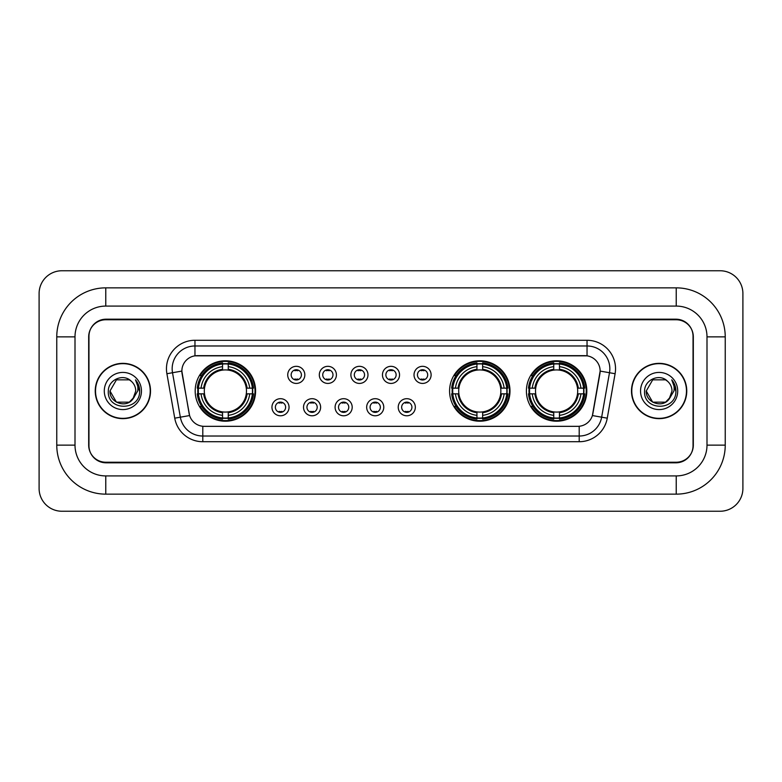 <?xml version="1.0" encoding="UTF-8"?>
<svg xmlns="http://www.w3.org/2000/svg" width="782" height="782" viewBox="0 0 782 782"><rect width="100%" height="100%" fill="white"/><g stroke="black" fill="none" stroke-linecap="round" stroke-linejoin="round"><path stroke-width="1.17" d="M449.582 391A30.205 30.205 0 0 0 479.786 421.205A30.205 30.205 0 0 0 509.991 391A30.205 30.205 0 0 0 479.786 360.795A30.205 30.205 0 0 0 449.582 391M526.403 391A30.205 30.205 0 0 0 556.608 421.205A30.205 30.205 0 0 0 586.813 391A30.205 30.205 0 0 0 556.608 360.795A30.205 30.205 0 0 0 526.403 391M195.187 391A30.205 30.205 0 0 0 225.392 421.205A30.205 30.205 0 0 0 255.597 391A30.205 30.205 0 0 0 225.392 360.795A30.205 30.205 0 0 0 195.187 391M289.047 407.246A8.543 8.543 0 0 1 280.503 415.789A8.543 8.543 0 0 1 271.95 407.246A8.543 8.543 0 0 1 280.503 398.693A8.543 8.543 0 0 1 289.047 407.246M275.372 407.246A5.132 5.132 0 0 0 280.503 412.368A5.132 5.132 0 0 0 285.625 407.246A5.132 5.132 0 0 0 280.503 402.114A5.132 5.132 0 0 0 275.372 407.246M320.62 407.246A8.543 8.543 0 0 1 312.077 415.789A8.543 8.543 0 0 1 303.524 407.246A8.543 8.543 0 0 1 312.077 398.693A8.543 8.543 0 0 1 320.62 407.246M306.945 407.246A5.132 5.132 0 0 0 312.077 412.368A5.132 5.132 0 0 0 317.199 407.246A5.132 5.132 0 0 0 312.077 402.114A5.132 5.132 0 0 0 306.945 407.246M352.193 407.246A8.543 8.543 0 0 1 343.64 415.789A8.543 8.543 0 0 1 335.097 407.246A8.543 8.543 0 0 1 343.64 398.693A8.543 8.543 0 0 1 352.193 407.246M338.518 407.246A5.132 5.132 0 0 0 343.64 412.368A5.132 5.132 0 0 0 348.772 407.246A5.132 5.132 0 0 0 343.64 402.114A5.132 5.132 0 0 0 338.518 407.246M383.767 407.246A8.543 8.543 0 0 1 375.213 415.789A8.543 8.543 0 0 1 366.67 407.246A8.543 8.543 0 0 1 375.213 398.693A8.543 8.543 0 0 1 383.767 407.246M370.082 407.246A5.132 5.132 0 0 0 375.213 412.368A5.132 5.132 0 0 0 380.345 407.246A5.132 5.132 0 0 0 375.213 402.114A5.132 5.132 0 0 0 370.082 407.246M415.33 407.246A8.543 8.543 0 0 1 406.787 415.789A8.543 8.543 0 0 1 398.233 407.246A8.543 8.543 0 0 1 406.787 398.693A8.543 8.543 0 0 1 415.33 407.246M401.655 407.246A5.132 5.132 0 0 0 406.787 412.368A5.132 5.132 0 0 0 411.918 407.246A5.132 5.132 0 0 0 406.787 402.114A5.132 5.132 0 0 0 401.655 407.246M304.833 374.871A8.543 8.543 0 0 1 296.29 383.424A8.543 8.543 0 0 1 287.737 374.871A8.543 8.543 0 0 1 296.29 366.328A8.543 8.543 0 0 1 304.833 374.871M291.158 374.871A5.132 5.132 0 0 0 296.29 380.003A5.132 5.132 0 0 0 301.412 374.871A5.132 5.132 0 0 0 296.29 369.739A5.132 5.132 0 0 0 291.158 374.871M336.407 374.871A8.543 8.543 0 0 1 327.853 383.424A8.543 8.543 0 0 1 319.31 374.871A8.543 8.543 0 0 1 327.853 366.328A8.543 8.543 0 0 1 336.407 374.871M322.731 374.871A5.132 5.132 0 0 0 327.853 380.003A5.132 5.132 0 0 0 332.985 374.871A5.132 5.132 0 0 0 327.853 369.739A5.132 5.132 0 0 0 322.731 374.871M367.98 374.871A8.543 8.543 0 0 1 359.427 383.424A8.543 8.543 0 0 1 350.883 374.871A8.543 8.543 0 0 1 359.427 366.328A8.543 8.543 0 0 1 367.98 374.871M354.305 374.871A5.132 5.132 0 0 0 359.427 380.003A5.132 5.132 0 0 0 364.559 374.871A5.132 5.132 0 0 0 359.427 369.739A5.132 5.132 0 0 0 354.305 374.871M399.543 374.871A8.543 8.543 0 0 1 391 383.424A8.543 8.543 0 0 1 382.457 374.871A8.543 8.543 0 0 1 391 366.328A8.543 8.543 0 0 1 399.543 374.871M385.868 374.871A5.132 5.132 0 0 0 391 380.003A5.132 5.132 0 0 0 396.132 374.871A5.132 5.132 0 0 0 391 369.739A5.132 5.132 0 0 0 385.868 374.871M431.117 374.871A8.543 8.543 0 0 1 422.573 383.424A8.543 8.543 0 0 1 414.02 374.871A8.543 8.543 0 0 1 422.573 366.328A8.543 8.543 0 0 1 431.117 374.871M417.441 374.871A5.132 5.132 0 0 0 422.573 380.003A5.132 5.132 0 0 0 427.695 374.871A5.132 5.132 0 0 0 422.573 369.739A5.132 5.132 0 0 0 417.441 374.871M174.738 418.175L166.898 373.718A28.494 28.494 0 0 1 194.962 340.278L587.038 340.278A28.494 28.494 0 0 1 615.102 373.718L607.262 418.175A28.494 28.494 0 0 1 579.198 441.722L202.802 441.722A28.494 28.494 0 0 1 174.738 418.175L189.596 415.555L182.089 373.728A15.386 15.386 0 0 1 197.24 355.663L584.76 355.663A15.386 15.386 0 0 1 599.911 373.728L592.873 413.619A15.386 15.386 0 0 1 577.722 426.337L204.278 426.337A15.386 15.386 0 0 1 189.127 413.619L181.854 371.088L172.509 372.731A22.795 22.795 0 0 1 194.962 345.976L587.038 345.976A22.795 22.795 0 0 1 609.491 372.731L601.651 417.187A22.795 22.795 0 0 1 579.198 436.024L202.802 436.024A22.795 22.795 0 0 1 180.349 417.187L172.509 372.731A22.795 22.795 0 0 1 172.167 368.772M197.905 393.845A27.644 27.644 0 0 1 197.905 388.155M529.111 393.845A27.644 27.644 0 0 1 529.111 388.155M452.299 393.845A27.644 27.644 0 0 1 452.299 388.155M105.775 287.854L105.775 306.085L676.225 306.085L676.225 287.854A49.012 49.012 0 0 1 725.237 336.866A49.012 49.012 0 0 0 676.225 287.854L105.775 287.854A49.012 49.012 0 0 0 56.763 336.866L56.763 445.134A49.012 49.012 0 0 0 105.775 494.146L676.225 494.146A49.012 49.012 0 0 0 725.237 445.134L725.237 336.866L706.996 336.866A30.772 30.772 0 0 0 676.225 306.085L105.775 306.085A30.772 30.772 0 0 0 75.004 336.866L75.004 445.134A30.772 30.772 0 0 0 105.775 475.915L676.225 475.915A30.772 30.772 0 0 0 706.996 445.134L706.996 336.866L706.996 445.134L725.237 445.134M676.225 319.77L105.775 319.77A17.096 17.096 0 0 0 88.679 336.866L88.679 445.134A17.096 17.096 0 0 0 105.775 462.23L676.225 462.23A17.096 17.096 0 0 0 693.321 445.134L693.321 336.866A17.096 17.096 0 0 0 676.225 319.77M742.9 293.553A22.795 22.795 0 0 0 720.105 270.758L61.895 270.758A22.795 22.795 0 0 0 39.1 293.553L39.1 488.447A22.795 22.795 0 0 0 61.895 511.242L720.105 511.242A22.795 22.795 0 0 0 742.9 488.447L742.9 293.553M95.238 391A27.644 27.644 0 0 0 122.872 418.644A27.644 27.644 0 0 0 150.515 391A27.644 27.644 0 0 0 122.872 363.356A27.644 27.644 0 0 0 95.238 391M631.485 391A27.644 27.644 0 0 0 659.128 418.644A27.644 27.644 0 0 0 686.762 391A27.644 27.644 0 0 0 659.128 363.356A27.644 27.644 0 0 0 631.485 391M194.962 340.278L194.962 355.839L587.038 355.839L587.038 340.278M181.854 371.059L182.02 368.772M577.722 426.337L204.278 426.337M615.102 373.718L600.146 371.088L592.404 415.555L607.262 418.175M693.038 336.289A17.096 17.096 0 0 0 675.941 319.193L106.059 319.193A17.096 17.096 0 0 0 88.962 336.289L88.962 445.711A17.096 17.096 0 0 0 106.059 462.807L675.941 462.807A17.096 17.096 0 0 0 693.038 445.711L693.038 336.289L693.038 445.711M88.962 336.289L88.962 445.711M150.222 391A27.35 27.35 0 0 0 122.872 363.65A27.35 27.35 0 0 0 95.521 391A27.35 27.35 0 0 0 122.872 418.35A27.35 27.35 0 0 0 150.222 391M132.813 399.191L134.318 396.914L129.313 402.153L116.43 402.153L109.988 391C109.333 402.417 125.491 408.439 132.481 399.582L129.313 402.153L116.43 402.153L109.988 391L116.43 379.847L129.313 379.847L131.308 381.264C123.39 372.975 108.19 379.817 108.327 391C106.88 410.882 139.128 411.41 139.646 391.968L139.675 391C139.626 386.777 138.219 383.063 135.452 379.866C137.554 383.317 138.297 387.031 137.681 391L132.832 399.162L135.755 391C135.677 387.11 134.201 383.864 131.308 381.264L129.313 379.847L116.43 379.847L109.988 391L116.43 402.153L129.313 402.153L132.832 399.162M134.318 396.914L129.313 402.153L116.43 402.153L109.988 391M104.289 391A18.582 18.582 0 0 0 122.872 409.582A18.582 18.582 0 0 0 141.454 391A18.582 18.582 0 0 0 122.872 372.418A18.582 18.582 0 0 0 104.289 391M135.579 380.013L139.665 391.489M686.479 391A27.35 27.35 0 0 0 659.128 363.65A27.35 27.35 0 0 0 631.778 391A27.35 27.35 0 0 0 659.128 418.35A27.35 27.35 0 0 0 686.479 391M668.933 399.358L665.57 402.153L652.687 402.153L646.245 391L652.687 379.847L665.57 379.847L667.564 381.264C659.646 372.975 644.446 379.817 644.583 391C643.136 410.882 675.374 411.41 675.902 391.968L675.931 391C675.883 386.777 674.475 383.063 671.709 379.866C673.81 383.317 674.553 387.031 673.928 391L669.089 399.162L672.012 391C671.933 387.11 670.457 383.864 667.564 381.264L665.57 379.847L652.687 379.847L646.245 391L652.687 402.153L665.57 402.153L668.933 399.358M670.575 396.914L665.57 402.153L652.687 402.153L646.245 391L652.687 402.153L665.57 402.153L670.575 396.914M646.245 391C645.59 402.417 661.738 408.439 668.737 399.582L669.089 399.162M640.546 391A18.582 18.582 0 0 0 659.128 409.582A18.582 18.582 0 0 0 677.711 391A18.582 18.582 0 0 0 659.128 372.418A18.582 18.582 0 0 0 640.546 391M671.836 380.013L675.922 391.489M297.707 370.736L297.707 369.945L297.707 370.736A4.369 4.369 0 0 0 294.863 370.736L294.863 369.945M294.863 379.798L294.863 379.006A4.369 4.369 0 0 0 297.707 379.006L297.707 379.798M329.281 370.736L329.281 369.945L329.281 370.736A4.369 4.369 0 0 0 326.436 370.736L326.436 369.945M326.436 379.798L326.436 379.006A4.369 4.369 0 0 0 329.281 379.006L329.281 379.798M360.854 370.736L360.854 369.945L360.854 370.736A4.369 4.369 0 0 0 358 370.736L358 369.945M358 379.798L358 379.006A4.369 4.369 0 0 0 360.854 379.006L360.854 379.798M392.427 370.736L392.427 369.945L392.427 370.736A4.369 4.369 0 0 0 389.573 370.736L389.573 369.945M389.573 379.798L389.573 379.006A4.369 4.369 0 0 0 392.427 379.006L392.427 379.798M424 370.736L424 369.945L424 370.736A4.369 4.369 0 0 0 421.146 370.736L421.146 369.945M421.146 379.798L421.146 379.006A4.369 4.369 0 0 0 424 379.006L424 379.798M279.076 412.173L279.076 411.371A4.369 4.369 0 0 0 281.921 411.371L281.921 412.173M281.921 402.31L281.921 403.111A4.369 4.369 0 0 0 279.076 403.111L279.076 402.31M310.65 412.173L310.65 411.371A4.369 4.369 0 0 0 313.494 411.371L313.494 412.173M313.494 402.31L313.494 403.111A4.369 4.369 0 0 0 310.65 403.111L310.65 402.31M342.223 412.173L342.223 411.371A4.369 4.369 0 0 0 345.067 411.371L345.067 412.173M345.067 402.31L345.067 403.111A4.369 4.369 0 0 0 342.223 403.111L342.223 402.31M373.786 412.173L373.786 411.371A4.369 4.369 0 0 0 376.641 411.371L376.641 412.173M376.641 402.31L376.641 403.111A4.369 4.369 0 0 0 373.786 403.111L373.786 402.31M405.359 412.173L405.359 411.371A4.369 4.369 0 0 0 408.214 411.371L408.214 412.173M408.214 402.31L408.214 403.111A4.369 4.369 0 0 0 405.359 403.111L405.359 402.31M228.246 417.979L228.246 419.123A28.269 28.269 0 0 0 253.515 393.845L252.371 393.845A27.126 27.126 0 0 1 228.246 417.979L228.246 415.34A24.506 24.506 0 0 0 249.732 393.845L246.281 393.845A21.085 21.085 0 0 0 228.246 370.111L228.246 364.021A27.126 27.126 0 0 1 252.371 388.155L253.515 388.155A28.269 28.269 0 0 0 228.246 362.877L228.246 364.021M198.413 393.845L197.269 393.845A28.269 28.269 0 0 0 222.547 419.123L222.547 417.979A27.126 27.126 0 0 1 198.413 393.845L201.052 393.845A24.506 24.506 0 0 0 222.547 415.34L222.547 411.889A21.085 21.085 0 0 0 246.281 393.845L247.132 393.845A21.916 21.916 0 0 1 228.246 412.73L228.246 415.34M222.547 364.021L222.547 362.877A28.269 28.269 0 0 0 197.269 388.155L198.413 388.155A27.126 27.126 0 0 1 222.547 364.021L222.547 366.66A24.506 24.506 0 0 0 201.052 388.155L204.503 388.155A21.085 21.085 0 0 0 222.547 411.889L222.547 412.73A21.916 21.916 0 0 1 203.662 393.845L201.052 393.845M198.472 393.845A27.067 27.067 0 0 1 198.472 388.155M228.246 364.08A27.067 27.067 0 0 0 222.547 364.08M252.312 388.155A27.067 27.067 0 0 1 252.312 393.845M252.371 388.155L249.732 388.155A24.506 24.506 0 0 0 228.246 366.66M249.732 393.845L252.371 393.845M222.547 415.34L222.547 417.979M246.281 388.155L249.732 388.155M228.246 411.928L228.246 412.73M222.547 411.889A21.085 21.085 0 0 1 204.503 393.845L203.662 393.845M228.246 417.92A27.067 27.067 0 0 1 222.547 417.92M201.052 388.155L198.413 388.155M222.547 370.072L222.547 366.66M228.246 370.111A21.085 21.085 0 0 0 204.503 388.155L203.662 388.155A21.916 21.916 0 0 1 222.547 369.27M228.246 370.072L228.246 369.27A21.916 21.916 0 0 1 247.132 388.155M201.678 375.614L200.065 375.614A29.638 29.638 0 0 1 255.03 391A29.638 29.638 0 0 1 200.065 406.386L201.678 406.386M482.641 417.979L482.641 419.123A28.269 28.269 0 0 0 507.909 393.845L506.765 393.845A27.126 27.126 0 0 1 482.641 417.979L482.641 415.34A24.506 24.506 0 0 0 504.126 393.845L500.676 393.845A21.085 21.085 0 0 0 482.641 370.111L482.641 364.021A27.126 27.126 0 0 1 506.765 388.155L507.909 388.155A28.269 28.269 0 0 0 482.641 362.877L482.641 364.021M452.807 393.845L451.664 393.845A28.269 28.269 0 0 0 476.942 419.123L476.942 417.979A27.126 27.126 0 0 1 452.807 393.845L455.447 393.845A24.506 24.506 0 0 0 476.942 415.34L476.942 411.889A21.085 21.085 0 0 0 500.676 393.845L501.526 393.845A21.916 21.916 0 0 1 482.641 412.73L482.641 415.34M476.942 364.021L476.942 362.877A28.269 28.269 0 0 0 451.664 388.155L452.807 388.155A27.126 27.126 0 0 1 476.942 364.021L476.942 366.66A24.506 24.506 0 0 0 455.447 388.155L458.897 388.155A21.085 21.085 0 0 0 476.942 411.889L476.942 412.73A21.916 21.916 0 0 1 458.057 393.845L455.447 393.845M452.866 393.845A27.067 27.067 0 0 1 452.866 388.155M482.641 364.08A27.067 27.067 0 0 0 476.942 364.08M506.707 388.155A27.067 27.067 0 0 1 506.707 393.845M506.765 388.155L504.126 388.155A24.506 24.506 0 0 0 482.641 366.66M504.126 393.845L506.765 393.845M476.942 415.34L476.942 417.979M500.676 388.155L504.126 388.155M482.641 411.928L482.641 412.73M476.942 411.889A21.085 21.085 0 0 1 458.897 393.845L458.057 393.845M482.641 417.92A27.067 27.067 0 0 1 476.942 417.92M455.447 388.155L452.807 388.155M476.942 370.072L476.942 366.66M482.641 370.111A21.085 21.085 0 0 0 458.897 388.155L458.057 388.155A21.916 21.916 0 0 1 476.942 369.27M482.641 370.072L482.641 369.27A21.916 21.916 0 0 1 501.526 388.155M456.072 375.614L454.459 375.614A29.638 29.638 0 0 1 509.424 391A29.638 29.638 0 0 1 454.459 406.386L456.072 406.386M559.453 417.979L559.453 419.123A28.269 28.269 0 0 0 584.731 393.845L583.587 393.845A27.126 27.126 0 0 1 559.453 417.979L559.453 415.34A24.506 24.506 0 0 0 580.948 393.845L577.497 393.845A21.085 21.085 0 0 0 559.453 370.111L559.453 364.021A27.126 27.126 0 0 1 583.587 388.155L584.731 388.155A28.269 28.269 0 0 0 559.453 362.877L559.453 364.021M529.629 393.845L528.485 393.845A28.269 28.269 0 0 0 553.754 419.123L553.754 417.979A27.126 27.126 0 0 1 529.629 393.845L532.268 393.845A24.506 24.506 0 0 0 553.754 415.34L553.754 411.889A21.085 21.085 0 0 0 577.497 393.845L578.338 393.845A21.916 21.916 0 0 1 559.453 412.73L559.453 415.34M553.754 364.021L553.754 362.877A28.269 28.269 0 0 0 528.485 388.155L529.629 388.155A27.126 27.126 0 0 1 553.754 364.021L553.754 366.66A24.506 24.506 0 0 0 532.268 388.155L535.719 388.155A21.085 21.085 0 0 0 553.754 411.889L553.754 412.73A21.916 21.916 0 0 1 534.868 393.845L532.268 393.845M529.688 393.845A27.067 27.067 0 0 1 529.688 388.155M559.453 364.08A27.067 27.067 0 0 0 553.754 364.08M583.528 388.155A27.067 27.067 0 0 1 583.528 393.845M583.587 388.155L580.948 388.155A24.506 24.506 0 0 0 559.453 366.66M580.948 393.845L583.587 393.845M553.754 415.34L553.754 417.979M577.497 388.155L580.948 388.155M559.453 411.928L559.453 412.73M553.754 411.889A21.085 21.085 0 0 1 535.719 393.845L534.868 393.845M559.453 417.92A27.067 27.067 0 0 1 553.754 417.92M532.268 388.155L529.629 388.155M553.754 370.072L553.754 366.66M559.453 370.111A21.085 21.085 0 0 0 535.719 388.155L534.868 388.155A21.916 21.916 0 0 1 553.754 369.27M559.453 370.072L559.453 369.27A21.916 21.916 0 0 1 578.338 388.155M532.894 375.614L531.281 375.614A29.638 29.638 0 0 1 586.236 391A29.638 29.638 0 0 1 531.281 406.386L532.894 406.386M676.225 494.146L676.225 475.915L105.775 475.915L105.775 494.146M56.763 445.134L75.004 445.134L75.004 336.866L56.763 336.866M579.198 426.258L579.198 441.722M202.802 441.722L202.802 426.258M166.898 373.718L172.509 372.731M228.246 411.889A21.085 21.085 0 0 0 246.281 393.845M222.547 418.175A27.321 27.321 0 0 0 228.246 418.175M252.566 393.845A27.321 27.321 0 0 0 252.566 388.155M228.246 363.825A27.321 27.321 0 0 0 222.547 363.825M482.641 411.889A21.085 21.085 0 0 0 500.676 393.845M476.942 418.175A27.321 27.321 0 0 0 482.641 418.175M506.961 393.845A27.321 27.321 0 0 0 506.961 388.155M482.641 363.825A27.321 27.321 0 0 0 476.942 363.825M559.453 411.889A21.085 21.085 0 0 0 577.497 393.845M553.754 418.175A27.321 27.321 0 0 0 559.453 418.175M583.783 393.845A27.321 27.321 0 0 0 583.783 388.155M559.453 363.825A27.321 27.321 0 0 0 553.754 363.825"/></g></svg>
